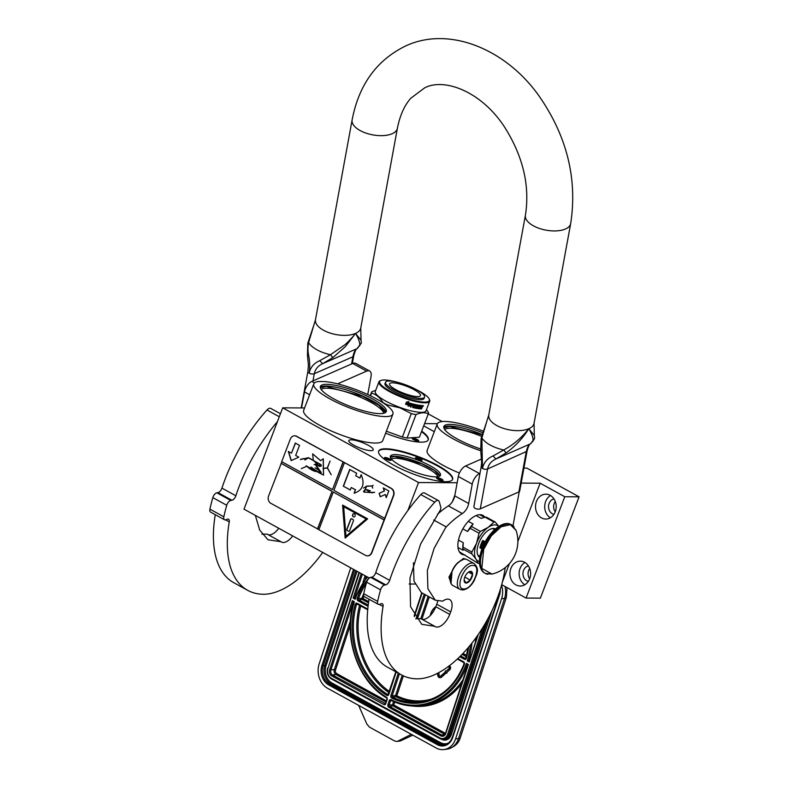 <?xml version="1.0" encoding="UTF-8"?>
<svg xmlns="http://www.w3.org/2000/svg" width="789" height="789" viewBox="0 0 789 789"><rect width="100%" height="100%" fill="white"/><g stroke="black" fill="none" stroke-linecap="round" stroke-linejoin="round"><path stroke-width="1.18" d="M385.357 416.582A42.35 9.675 20.9 0 0 392.912 414.087A42.35 9.675 20.9 0 0 369.765 395.486A42.35 9.675 20.9 0 0 324.703 381.551L318.519 381.511A42.35 9.675 20.9 0 0 313.785 383.868A42.35 9.675 20.9 0 0 339.349 403.603A42.35 9.675 20.9 0 0 385.357 416.582M392.912 414.087L382.803 440.548A42.35 9.675 -159.1 0 1 375.258 443.043A42.35 9.675 -159.1 0 1 329.25 430.064A42.35 9.675 -159.1 0 1 303.676 410.329L313.785 383.868M482.592 432.678A35.258 8.048 20.9 0 0 450.164 424.403A35.258 8.048 20.9 0 0 443.872 426.484A35.258 8.048 20.9 0 0 480.501 448.911M483.075 431.119A42.35 9.675 20.9 0 0 437.254 423.949A42.35 9.675 20.9 0 0 480.748 450.736L481.645 462.551L481.182 466.792L482.464 468.479C483.716 462.63 487.247 458.448 493.046 455.953L503.767 449.996C513.57 444.611 521.914 437.51 528.808 428.713L534.321 435.479L534.054 423.298A23.019 10.918 -169.6 0 1 528.808 428.713C532.052 434.187 533.443 438.339 532.989 441.15L530.366 443.901C528.561 444.809 527.17 447.541 526.184 452.087L518.866 491.942A3.679 1.746 -169.6 0 0 519.704 491.083L527.022 451.219L487.592 468.982C488.549 464.455 491.33 461.121 495.926 458.981L506.045 452.955C515.256 446.308 522.851 438.22 528.808 428.713A23.019 10.918 -169.6 0 1 502.711 428.131A23.019 10.918 -169.6 0 1 488.776 414.984L525.405 215.279A23.019 10.918 10.4 0 0 539.341 228.415A23.019 10.918 10.4 0 0 565.437 228.997A23.019 10.918 10.4 0 0 570.684 223.583L534.054 423.298M443.763 427.391A35.258 8.048 -159.1 0 1 449.523 426.08A35.258 8.048 20.9 0 1 482.099 434.414M523.916 468.104L526.884 468.124L579.077 496.823L564.776 496.745L540.14 483.203L517.86 541.52M509.438 563.602L502.356 582.124M540.14 483.203L521.174 483.095M459.405 473.035A42.35 9.675 -159.1 0 1 427.145 450.411L437.254 423.949M444.69 429.551A33.602 7.673 -159.1 0 1 450.194 428.269A33.602 7.673 20.9 0 1 481.586 436.356M370.919 450.677A13.078 2.988 20.9 0 0 373.246 449.898A13.078 2.988 20.9 0 0 365.356 443.812A13.078 2.988 20.9 0 0 351.154 439.808A13.078 2.988 20.9 0 0 348.827 440.578A13.078 2.988 20.9 0 0 356.717 446.663A13.078 2.988 20.9 0 0 370.919 450.677M421.721 431.129A39.588 9.044 -159.1 0 1 428.249 439.828A39.588 9.044 -159.1 0 1 421.188 442.156A39.588 9.044 -159.1 0 1 385.614 433.2M385.693 448.783A39.588 9.044 -159.1 0 1 428.703 460.914A39.588 9.044 -159.1 0 1 452.6 479.357A39.588 9.044 -159.1 0 1 445.548 481.694A39.588 9.044 -159.1 0 1 402.538 469.563A39.588 9.044 -159.1 0 1 378.631 451.111A39.588 9.044 -159.1 0 1 385.693 448.783M457.156 482.74L418.535 482.533L282.689 407.834L304.584 407.952M423.723 425.863L434.295 431.682M437.372 423.683L424.59 423.614M428.289 413.909L442.215 421.563M579.077 496.823L540.386 598.141L526.085 598.062L501.696 584.659M415.211 584.047L409.116 584.008M369.311 578.051L243.998 509.152L282.689 407.834M510.877 568.425A12.427 10.336 -89.7 0 0 520.198 586.02A12.427 10.336 -89.7 0 0 529.666 578.761A12.427 10.336 -89.7 0 0 520.336 561.166A12.427 10.336 -89.7 0 0 510.877 568.425M536.451 501.439A12.427 10.336 -89.7 0 0 545.781 519.034A12.427 10.336 -89.7 0 0 555.249 511.775A12.427 10.336 -89.7 0 0 545.919 494.18A12.427 10.336 -89.7 0 0 536.451 501.439M564.776 496.745L526.085 598.062M421.523 431.632A39.588 9.044 -159.1 0 1 428.141 440.075M378.552 451.377A39.588 9.044 -159.1 0 1 385.505 449.286A39.588 9.044 -159.1 0 1 427.993 461.18A39.588 9.044 -159.1 0 1 452.491 479.604M440.42 505.897A5.987 3.028 -61.2 0 1 440.686 506.883M439.966 510.739A5.987 3.028 -61.2 0 1 438.122 513.708M418.535 482.533L407.834 510.552M454.888 495.147L452.393 501.676M529.705 568.494A7.821 6.509 -89.7 0 0 528.66 570.417A7.821 6.509 -89.7 0 0 529.646 578.801M555.288 501.498A7.821 6.509 -89.7 0 0 554.243 503.431A7.821 6.509 -89.7 0 0 555.229 511.814M524.803 584.748A12.427 10.336 90.3 0 1 520.069 568.474A12.427 10.336 -89.7 0 1 524.932 562.488M550.387 517.762A12.427 10.336 90.3 0 1 545.653 501.488A12.427 10.336 -89.7 0 1 550.515 495.502M412.785 438.151A3.501 0.799 20.9 0 0 412.193 438.566A3.501 0.799 20.9 0 0 414.649 440.144A3.501 0.799 20.9 0 0 418.081 441.051A3.501 0.799 20.9 0 0 418.545 440.992A3.501 0.799 20.9 0 0 416.947 439.384A3.501 0.799 20.9 0 0 412.785 438.151M418.377 459.849A3.501 0.799 20.9 0 0 421.849 460.52A3.501 0.799 20.9 0 0 419.097 458.409A3.501 0.799 20.9 0 0 415.487 458.093A3.501 0.799 20.9 0 0 418.377 459.849M390.762 459.691A3.501 0.799 20.9 0 0 386.847 457.817A3.501 0.799 20.9 0 0 384.519 457.916A3.501 0.799 20.9 0 0 384.756 458.222A3.501 0.799 20.9 0 0 387.912 459.859A3.501 0.799 20.9 0 0 390.871 460.352A3.501 0.799 20.9 0 0 390.762 459.691M437.145 477.68A3.501 0.799 20.9 0 0 436.544 478.095A3.501 0.799 20.9 0 0 439 479.682A3.501 0.799 20.9 0 0 442.432 480.59A3.501 0.799 20.9 0 0 442.895 480.521A3.501 0.799 20.9 0 0 441.298 478.923A3.501 0.799 20.9 0 0 437.145 477.68M395.171 454.602A26.787 6.115 20.9 0 0 390.397 456.18A26.787 6.115 20.9 0 0 406.572 468.666A26.787 6.115 20.9 0 0 435.676 476.872A26.787 6.115 20.9 0 0 440.459 475.294A26.787 6.115 20.9 0 0 424.285 462.818A26.787 6.115 20.9 0 0 395.171 454.602M528.334 581.355A7.821 6.509 90.3 0 1 523.551 570.388A7.821 6.509 -89.7 0 1 528.423 565.92M553.917 514.359A7.821 6.509 90.3 0 1 549.134 503.402A7.821 6.509 -89.7 0 1 553.996 498.934M326.695 384.322A35.258 8.048 20.9 0 0 320.403 386.403A35.258 8.048 20.9 0 0 341.696 402.834A35.258 8.048 20.9 0 0 380.002 413.633A35.258 8.048 20.9 0 0 386.285 411.562A35.258 8.048 20.9 0 0 365.001 395.131A35.258 8.048 20.9 0 0 326.695 384.322M413.111 439.365A2.574 0.592 -159.1 0 1 413.16 439.365A2.574 0.592 20.9 0 1 417.322 440.972M416.414 458.892A2.574 0.592 20.9 0 1 418.683 459.435A2.574 0.592 -159.1 0 1 420.626 460.5M385.436 458.725A2.574 0.592 -159.1 0 1 387.655 459.247A2.574 0.592 -159.1 0 1 389.648 460.332M437.461 478.903A2.574 0.592 -159.1 0 1 437.52 478.903A2.574 0.592 20.9 0 1 441.672 480.511M390.348 457.127A26.787 6.115 -159.1 0 1 394.539 456.279A26.787 6.115 20.9 0 1 421.888 463.705A26.787 6.115 20.9 0 1 439.868 476.033M437.934 476.724A25.317 5.779 20.9 0 0 420.695 465.125A25.317 5.779 20.9 0 0 395.141 458.231A25.317 5.779 -159.1 0 0 391.334 458.932M383.632 413.308A33.602 7.673 20.9 0 0 361.618 397.764A33.602 7.673 20.9 0 0 326.725 388.198A33.602 7.673 -159.1 0 0 321.222 389.47M320.285 387.32A35.258 8.048 -159.1 0 1 326.054 385.999A35.258 8.048 20.9 0 1 362.615 396.019A35.258 8.048 20.9 0 1 385.762 412.322M390.377 457.255L394.569 456.397L421.878 463.824L434.384 470.52L439.749 476.112M320.364 387.754L326.163 386.363L362.644 396.403L379.006 405.329L385.417 412.588M443.832 427.835L449.631 426.445L482.01 434.739M505.009 586.483A18.413 14.892 82.6 0 1 504.585 598.368L501.577 598.762L455.549 738.948A18.413 14.892 -97.4 0 1 444.01 749.55L447.018 749.155A18.413 14.892 82.6 0 0 458.547 738.553L455.549 738.948M501.577 598.762A18.413 14.892 -97.4 0 0 501.538 585.211M444.01 749.55A18.413 14.892 -97.4 0 1 436.149 747.982L327.583 688.284A18.413 14.892 -97.4 0 1 319.141 663.943L350.701 567.824M358.63 705.356L366.875 724.115L369.538 727.182L394.608 740.97L396.877 741.453L400.733 740.772L412.815 735.151M400.733 740.772A5.523 4.468 82.6 0 1 399.658 741.088L396.877 741.453M397.853 741.157L411.316 734.322M352.338 600.636L354.36 601.751L353.945 602.135L354.36 601.751A74.117 59.944 -97.4 0 0 386.373 697.101A1.844 1.489 -97.4 0 1 387.162 699.498L385.801 703.65A1.844 1.489 -97.4 0 1 383.858 704.557L331.735 675.897A4.606 3.728 -97.4 0 1 329.624 669.812L352.338 600.636L353.797 602.125C342.643 636.743 357.772 681.252 386.432 697.811L386.373 697.101M361.214 573.603L353.156 598.131L355.336 597.52M367.516 577.075A74.117 59.944 -97.4 0 0 355.188 599.245L355.099 598.18L367.033 576.798M466.388 663.352L468.419 664.466L445.706 733.632A4.606 3.728 82.6 0 1 440.854 735.89L388.73 707.23A1.844 1.489 82.6 0 1 387.882 704.794L389.243 700.652A1.844 1.489 82.6 0 1 391.127 699.715A74.117 59.944 -97.4 0 0 466.388 663.352L467.847 664.831L445.548 733.188M470.491 644.919A74.117 59.944 -97.4 0 1 467.216 660.847L469.356 660.225M478.252 634.524L469.238 661.961L477.384 635.766M440.173 676.36A1.292 1.045 -97.4 0 1 439.128 675.197L438.812 672.613M440.341 677.682A2.614 2.111 -97.4 0 0 440.509 677.672A2.614 2.111 -97.4 0 0 441.485 677.209L445.568 673.52L444.897 672.445L440.489 676.173A1.292 1.045 82.6 0 1 438.812 675.246L438.506 672.78M445.893 671.301L445.331 670.966L445.154 672.8L446.988 673.086L446.653 672.544L449.908 669.614A2.229 1.805 -97.4 0 0 449.444 665.778L449.365 665.729M435.824 606.682A14.735 11.914 -97.4 0 0 430.774 613.605A14.735 11.914 -97.4 0 0 430.261 615.548M445.568 673.52L444.572 672.484M437.491 673.313L437.747 675.374A2.614 2.111 -97.4 0 0 440.183 677.712A2.614 2.111 -97.4 0 0 441.159 677.248L445.243 673.569M448.103 666.675L448.734 667.021A0.897 0.73 82.6 0 1 448.921 668.569L445.667 671.498L445.331 670.966M446.653 672.544L449.582 669.654A2.229 1.805 -97.4 0 0 449.197 665.857M446.673 673.125L446.337 672.583M435.765 606.849A14.735 11.914 -97.4 0 0 430.991 613.576A14.735 11.914 -97.4 0 0 430.528 615.272M461.457 560.131A13.995 7.081 118.8 0 0 461.141 560.289L461.792 559.963A14.735 7.446 118.8 0 0 450.292 580.872A14.735 7.446 118.8 0 0 452.768 585.428L459.869 589.334L462.482 589.994C466.999 589.541 470.925 586.375 474.288 580.467C476.684 573.988 480.116 569.224 474.061 563.524A14.735 7.446 118.8 0 0 472.088 563.03A14.735 7.446 118.8 0 0 459.553 574.589A14.735 7.446 118.8 0 0 459.869 589.334M457.975 562.498A13.995 7.081 118.8 0 0 452.334 570.339M451.357 572.696A13.995 7.081 118.8 0 0 450.213 580.152L450.292 580.872M474.061 563.524L466.97 559.618A14.735 7.446 118.8 0 0 464.987 559.125A14.735 7.446 118.8 0 0 461.792 559.963M472.838 565.466C463.883 564.697 454.375 589.59 463.883 588.919C472.838 589.689 482.345 564.796 472.838 565.466M470.599 571.335A6.44 3.264 118.8 0 0 469.199 571.7A6.44 3.264 118.8 0 0 464.169 580.842A6.44 3.264 118.8 0 0 466.121 583.051A6.44 3.264 118.8 0 0 471.94 577.213A6.44 3.264 118.8 0 0 470.599 571.335M464.139 580.053L466.092 582.963L470.264 580.083L472.483 574.284L470.52 571.364L468.893 571.867M472.483 574.284L468.518 572.104M470.264 580.083L464.82 577.084M465.609 559.115L463.409 558.454L457.334 563.405M453.34 568.938L448.941 577.154L451.387 584.156M463.567 559.302L459.228 561.63M452.038 571.621L451.012 583.525M465.776 559.194L463.409 558.454M397.35 382.261A26.609 6.075 -159.1 0 0 380.85 380.476A26.609 6.075 -159.1 0 0 403.948 397.311A26.609 6.075 20.9 0 0 429.177 398.938A26.609 6.075 20.9 0 0 415.695 389.263M380.85 380.476L380.17 380.762A27.161 6.204 -159.1 0 0 378.937 381.856A27.161 6.204 -159.1 0 0 403.741 397.952A27.161 6.204 20.9 0 0 429.689 401.226A27.161 6.204 20.9 0 0 429.492 399.599L429.177 398.938M429.689 401.226L426.04 410.773A27.161 6.204 20.9 0 1 400.102 407.489A27.161 6.204 -159.1 0 1 375.298 391.393L378.937 381.856M375.702 390.338L371.727 391.758A30.386 6.933 -159.1 0 0 371.639 391.936L370.199 395.703M370.544 395.861L371.599 393.1A30.386 6.933 -159.1 0 1 371.639 391.936M382.951 402.745L383.01 402.607C379.943 397.518 376.136 394.352 371.599 393.1M387.261 405.793L387.577 404.964A30.386 6.933 -159.1 0 1 383.01 402.607M387.577 404.964L399.993 407.844L411.306 413.623A30.386 6.933 20.9 0 0 415.99 414.639C420.833 412.44 424.946 412.164 428.319 413.801A30.386 6.933 20.9 0 0 428.407 413.614A30.386 6.933 20.9 0 0 428.437 412.46L426.484 409.619M411.306 413.623L402.36 437.057L386.373 431.218M402.36 437.057A30.386 6.933 20.9 0 0 407.045 438.073L415.99 414.639M428.319 413.801L419.373 437.234L407.045 438.073M419.373 437.234A30.386 6.933 20.9 0 0 419.462 437.047L428.407 413.614M408.11 406.108L410.369 405.566L411.059 403.771M405.832 404.244A26.787 6.115 20.9 0 0 409.116 405.25L408.189 406.227L410.369 405.566M409.205 405.368A27.161 6.204 20.9 0 1 405.753 404.303L406.779 403.495A27.161 6.204 20.9 0 0 410.201 404.52L411.296 403.554L410.477 405.684M405.556 404.155L406.759 403.357L405.605 404.264L406.424 402.114L408.83 401.67L407.775 402.528L408.761 401.562M406.7 403.248A26.787 6.115 20.9 0 0 410.073 404.254L411.049 403.396M406.759 403.357A27.161 6.204 20.9 0 0 410.172 404.382L410.073 404.254M407.775 402.528A27.161 6.204 20.9 0 0 411.158 403.524L410.172 404.382M418.9 407.075L418.851 407.943L418.9 407.075A26.787 6.115 20.9 0 0 419.778 407.183L419.975 406.69M419.117 407.223A27.161 6.204 20.9 0 0 420.014 407.341L419.778 407.183M420.014 407.341L420.251 406.72A27.161 6.204 20.9 0 1 419.353 406.611L419.137 406.453A26.787 6.115 20.9 0 0 419.403 406.493M420.478 405.97A26.787 6.115 20.9 0 1 419.452 405.852L419.679 406A27.161 6.204 20.9 0 0 420.724 406.128L420.675 405.477M415.487 406.522L416.326 404.767A27.161 6.204 20.9 0 0 420.961 405.507L420.724 406.128M415.616 406.621A27.161 6.204 20.9 0 0 416.612 406.818L416.414 406.67A26.787 6.115 20.9 0 1 415.468 406.493M414.767 407.331L414.767 407.331A27.161 6.204 20.9 0 0 416.296 407.637L416.612 406.818M410.448 406.877A26.787 6.115 20.9 0 0 410.901 406.996L411.02 407.124A27.161 6.204 20.9 0 1 410.418 406.956L411.927 403.731A27.161 6.204 20.9 0 0 415.468 404.579L414.59 407.193L415.3 404.441M411.02 407.124L411.444 405.556A26.787 6.115 20.9 0 0 412.805 405.891L413.012 405.368M410.901 406.996L411.444 405.556M411.572 405.684A27.161 6.204 20.9 0 0 412.953 406.029L412.805 405.891M412.953 406.029L413.189 405.408A27.161 6.204 20.9 0 1 411.809 405.063L412.016 404.343A26.787 6.115 20.9 0 0 413.515 404.708L413.663 404.846A27.161 6.204 20.9 0 1 412.144 404.471L411.888 404.412M411.809 405.063L412.006 404.54M412.677 407.43A26.787 6.115 20.9 0 0 413.061 407.528L413.219 407.657A27.161 6.204 20.9 0 1 412.637 407.528L413.663 404.846M413.761 406.217L413.614 406.088A26.787 6.115 20.9 0 0 414.353 406.256L414.521 406.394A27.161 6.204 20.9 0 1 413.761 406.217L413.219 407.657M413.061 407.528L413.614 406.088M414.205 407.883A27.161 6.204 20.9 0 0 416.464 408.337L416.276 408.189A26.787 6.115 20.9 0 1 414.057 407.745L414.521 406.394M417.253 406.276L417.253 406.276A27.161 6.204 20.9 0 1 416.267 406.088L416.197 405.408L416.089 405.95A26.787 6.115 20.9 0 0 416.217 405.97L416.04 405.832M416.326 405.329L416.503 405.467A27.161 6.204 20.9 0 0 418.042 405.753L417.845 405.605A26.787 6.115 20.9 0 1 416.326 405.329L416.197 405.408M417.065 408.327A26.787 6.115 20.9 0 0 417.322 408.367L417.539 408.515A27.161 6.204 20.9 0 1 417.016 408.426L418.042 405.753M418.564 405.832L418.348 405.684A26.787 6.115 20.9 0 0 418.851 405.763L419.067 405.911A27.161 6.204 20.9 0 1 418.564 405.832L417.539 408.515M417.322 408.367L418.348 405.684M418.15 408.554L419.067 405.911M418.259 408.623A27.161 6.204 20.9 0 0 420.261 408.86L420.014 408.712A26.787 6.115 20.9 0 1 418.121 408.485M420.754 407.282A26.787 6.115 20.9 0 0 421.208 407.321L421.464 407.469A27.161 6.204 20.9 0 1 421.01 407.44L420.014 408.712M421.553 407.745L421.109 408.929A27.161 6.204 20.9 0 0 421.553 408.949L421.799 407.459M421.553 408.949L422.352 406.838L421.671 407.055M418.851 407.943L418.89 408.061A27.161 6.204 20.9 0 0 420.241 408.219L421.346 405.546A27.161 6.204 20.9 0 0 422.628 405.645L422.362 405.487M422.628 405.645L422.352 406.838M423.318 406.01L422.697 405.94M423.012 406.374L423.456 405.793L422.904 406.315M420.261 408.86L421.01 407.44M416.789 408.11L417.174 406.424L416.592 407.972M419.679 406L419.353 406.611M414.195 405.082L414.333 405.004A27.161 6.204 20.9 0 0 414.896 405.132L414.738 404.994A26.787 6.115 20.9 0 1 414.176 404.865L413.998 405.605L414.047 404.944M413.998 405.605A27.161 6.204 20.9 0 0 414.758 405.773L414.896 405.132M422.056 406.236L421.799 406.088A26.787 6.115 20.9 0 1 421.227 406.049L421.484 406.197A27.161 6.204 20.9 0 0 422.056 406.236L421.888 406.868A27.161 6.204 20.9 0 1 421.247 406.818L421.484 406.197M420.991 406.67L421.227 406.049M419.137 406.453L419.452 405.852M422.085 406.69L422.44 405.753M389.48 384.026A16.569 3.787 -159.1 0 1 389.539 383.789A16.569 3.787 -159.1 0 1 405.862 385.979A16.569 3.787 -159.1 0 1 420.557 395.368A16.569 3.787 20.9 0 1 420.498 395.614A16.569 3.787 20.9 0 1 404.165 393.425A16.569 3.787 20.9 0 1 389.48 384.026M385.496 382.241L384.983 383.582A20.899 4.773 -159.1 0 0 384.914 383.888A20.899 4.773 20.9 0 0 403.435 395.733A20.899 4.773 20.9 0 0 424.028 398.494L424.541 397.153A20.899 4.773 20.9 0 0 424.61 396.847A20.899 4.773 -159.1 0 0 406.088 385.002A20.899 4.773 -159.1 0 0 385.496 382.241A20.899 4.773 -159.1 0 0 385.426 382.547A20.899 4.773 20.9 0 0 403.948 394.392A20.899 4.773 20.9 0 0 424.541 397.153M506.045 452.955L503.767 449.996A28.049 13.305 -169.6 0 1 481.882 437.954L481.083 438.556L486.596 421.977L481.882 437.954L482.464 468.479A3.679 1.746 10.4 0 0 487.592 468.982L480.274 508.846A3.679 1.746 -169.6 0 1 475.156 508.343A3.679 1.746 -169.6 0 1 473.873 506.656L481.182 466.792M307.454 355.454L307.789 343.274L308.588 342.673L315.482 319.703A23.019 10.918 10.4 0 0 329.427 332.84A23.019 10.918 10.4 0 0 355.523 333.422C355.139 334.329 346.677 343.688 344.182 345.266L330.483 354.715L319.752 360.672C313.904 363.196 310.383 367.368 309.18 373.197C310.077 367.201 309.85 360.958 308.479 354.468C307.789 350.711 307.818 346.785 308.588 342.673A28.049 13.305 10.4 0 0 330.483 354.705L332.761 357.664L322.642 363.699C318.066 365.8 315.284 369.134 314.298 373.7A3.679 1.746 -169.6 0 1 309.18 373.197A3.679 1.746 10.4 0 1 307.888 371.511L308.4 365.09L307.454 355.454L308.479 354.468M493.046 455.953L495.926 458.981L530.691 443.734M481.763 449.75L480.748 450.736L481.083 438.556M312.986 380.88L314.298 373.7L352.89 356.796C353.886 352.229 355.287 349.497 357.072 348.62L361.342 343.057L361.037 340.197L355.523 333.422L345.326 346.657L332.761 357.664M359.705 345.868C359.942 343.067 359.202 339.526 355.523 333.422A23.019 10.918 10.4 0 0 360.76 328.007L397.39 128.301A23.019 10.918 -169.6 0 1 392.153 133.716A23.019 10.918 -169.6 0 1 366.057 133.134A23.019 10.918 -169.6 0 1 352.111 119.997C358.877 84.581 376.895 59.816 406.177 45.713C450.016 25.613 507.366 49.786 540.149 97.58C567.261 137.424 577.44 179.419 570.684 223.583M351.569 363.976L352.89 356.796A3.679 1.746 10.4 0 0 353.728 355.938C355.02 351.164 356.174 348.708 357.19 348.56L322.642 363.699L319.752 360.672M480.274 508.846L518.866 491.942M361.342 343.057L357.397 348.452M415.714 618.773L420.843 618.655L434.759 626.308L421.77 624.326L410.546 606.682L409.964 578.081L420.576 544.104L439.483 511.489A3.955 2.002 118.8 0 0 440.745 507.09L439.305 501.804A5.523 2.791 118.8 0 0 438.477 500.63A5.523 2.791 118.8 0 0 434.709 502.218A117.847 59.609 118.8 0 0 392.873 571.285A117.847 59.609 118.8 0 0 389.648 580.339A4.606 2.328 -61.2 0 1 385.693 584.836L384.598 585.034A4.606 2.328 118.8 0 0 380.545 589.837A128.893 65.191 118.8 0 0 377.645 601.366A4.606 2.328 118.8 0 0 378.306 604.335A4.606 2.328 118.8 0 0 379.746 604.305L380.909 603.822A4.606 2.328 -61.2 0 1 382.34 603.802A4.606 2.328 -61.2 0 1 383.059 606.475A117.847 59.609 118.8 0 0 401.493 674.911A117.847 59.609 118.8 0 0 417.342 678.826A88.388 44.707 118.8 0 0 504.171 573.859L505.325 567.528M434.709 502.218L420.793 494.565A117.847 59.609 118.8 0 0 378.957 563.632A117.847 59.609 118.8 0 0 375.732 572.686L389.648 580.339M421.799 619.187A13.995 7.081 118.8 0 0 435.804 606.741L436.771 604.226A13.995 7.081 118.8 0 0 437.717 601.11M413.436 562.784L414.008 581.177L421.346 592.549L435.262 600.202L442.757 601.149A13.995 7.081 118.8 0 1 449.661 599.571A13.995 7.081 118.8 0 1 450.687 611.879L449.73 614.394A13.995 7.081 118.8 0 1 435.222 626.614A13.995 7.081 118.8 0 1 434.759 626.308M479.968 473.42L479.534 473.607A9.202 4.655 118.8 0 0 472.226 484.14L458.31 476.487L454.75 495.867A9.202 4.655 118.8 0 1 448.389 505.897A71.631 36.225 118.8 0 0 437.51 514.26M458.31 476.487A9.202 4.655 -61.2 0 1 465.618 465.954L481.655 458.932M369.074 599.255A117.847 59.609 118.8 0 0 387.567 667.257L401.493 674.911M378.306 604.335L364.39 596.681A4.606 2.328 -61.2 0 1 363.729 593.713A128.893 65.191 118.8 0 1 366.629 582.183A4.606 2.328 -61.2 0 1 370.682 577.38L371.777 577.183A4.606 2.328 118.8 0 0 375.732 572.686M420.793 494.565A5.523 2.791 -61.2 0 1 424.561 492.977L438.477 500.63M433.664 519.99L446.101 526.825L434.128 548.306L427.372 570.348L427.885 588.663L435.262 600.202M472.226 484.14L468.676 503.52A9.202 4.655 -61.2 0 1 462.305 513.55A71.631 36.225 118.8 0 0 446.16 527.052L446.101 526.825M512.988 525.77L519.231 491.744M484.949 517.199A22.092 11.174 118.8 0 0 482.986 515.434A22.092 11.174 118.8 0 0 460.076 534.735A22.092 11.174 118.8 0 0 461.693 554.164A22.092 11.174 118.8 0 0 464.968 554.894M277.422 421.632A117.847 59.609 118.8 0 0 239.067 486.714A117.847 59.609 118.8 0 0 235.842 495.768A4.606 2.328 -61.2 0 1 231.887 500.265L230.792 500.463A4.606 2.328 118.8 0 0 226.739 505.276A128.893 65.191 118.8 0 0 223.839 516.795A4.606 2.328 118.8 0 0 224.5 519.764A4.606 2.328 118.8 0 0 225.94 519.744L227.104 519.251A4.606 2.328 -61.2 0 1 228.534 519.231A4.606 2.328 -61.2 0 1 229.254 521.904A117.847 59.609 118.8 0 0 247.687 590.34A117.847 59.609 118.8 0 0 263.536 594.255A88.388 44.707 118.8 0 0 322.711 552.428M279.286 416.75L266.988 409.994A117.847 59.609 118.8 0 0 225.151 479.061A117.847 59.609 118.8 0 0 221.926 488.115L235.842 495.768M261.918 534.202L267.037 534.084L280.953 541.737L267.974 539.755L259.689 530.08L255.34 515.395M267.994 534.617A13.995 7.081 118.8 0 0 278.734 528.255M309.633 394.737L304.505 391.926L301.566 407.933M304.505 391.926A9.202 4.655 -61.2 0 1 311.813 381.393L352.742 363.463A9.202 4.655 -61.2 0 1 355.721 363.364L369.637 371.017A9.202 4.655 118.8 0 0 366.658 371.116L337.584 383.849M215.269 514.684A117.847 59.609 118.8 0 0 233.761 582.686L247.687 590.34M224.5 519.764L210.584 512.11A4.606 2.328 -61.2 0 1 209.923 509.142A128.893 65.191 118.8 0 1 212.823 497.622A4.606 2.328 -61.2 0 1 216.876 492.809L217.971 492.612A4.606 2.328 118.8 0 0 221.926 488.115M266.988 409.994A5.523 2.791 -61.2 0 1 270.755 408.406L280.44 413.732M280.953 541.737A13.995 7.081 118.8 0 0 281.417 542.043A13.995 7.081 118.8 0 0 292.65 535.909M367.743 394.539L371.047 376.531A9.202 4.655 118.8 0 0 369.637 371.017M479.465 563.356A22.743 11.5 -61.2 0 1 478.805 563.385A22.743 11.5 -61.2 0 1 478.164 563.346L459.316 551.787M468.311 521.351L473.084 523.975L471.546 526.51L480.412 531.391A22.743 11.5 118.8 0 0 479.051 533.236L476.556 543.217L471.871 552.044A22.743 11.5 118.8 0 0 471.822 553.888L476.073 559.214L478.164 563.346M476.043 515.582L481.162 518.393L485.067 517.16L493.944 522.042L488.263 527.308L480.412 531.391M479.712 514.704L484.476 517.328M485.067 517.16A22.743 11.5 -61.2 0 1 486.379 517.17L495.245 522.042L498.806 526.381M458.478 540.09L463.271 542.724L463.005 547.162A22.743 11.5 118.8 0 0 462.946 549.016L471.822 553.888M462.946 549.016L463.044 550.268L462.946 549.016M457.995 547.487L463.044 550.268M463.005 547.162L471.871 552.044M498.727 526.431A20.258 10.247 118.8 0 0 488.263 527.308A20.258 10.247 118.8 0 0 476.556 543.217L476.556 543.217A20.258 10.247 118.8 0 0 476.073 559.214A20.258 10.247 118.8 0 0 479.406 561.571M462.837 528.896L467.561 531.49L470.185 528.354L479.051 533.236M467.561 531.49A21.175 10.711 -61.2 0 1 473.084 523.975M470.185 528.354A22.743 11.5 -61.2 0 1 471.546 526.51M493.944 522.042A22.743 11.5 -61.2 0 1 495.245 522.042M495.413 528.906A16.293 8.245 -61.2 0 0 478.745 543.246A16.293 8.245 118.8 0 0 479.722 557.448M463.271 542.724A21.175 10.711 118.8 0 0 462.887 549.174L462.946 549.726M479.219 557.073A16.293 8.245 118.8 0 0 479.761 557.202M488.016 574.274A27.615 13.965 -61.2 0 1 485.235 573.406L492.02 574.076L481.813 568.405L483.706 549.341L491.222 535.938L501.153 526.766L510.384 524.685L516.045 530.376L511.844 525.001A27.615 13.965 -61.2 0 1 514.063 526.884M484.939 542.28A1.844 1.529 -89.7 0 0 484.14 541.244L482.74 540.475A15.188 7.683 118.8 0 0 481.024 544.163A15.188 7.683 118.8 0 0 479.929 547.862L481.921 548.957M482.74 540.475L482.109 542.151A1.844 1.529 -89.7 0 1 484.14 541.244L485.186 541.816M483.696 544.745A1.844 1.529 -89.7 0 1 482.109 542.151L479.929 547.862M478.489 556.275A16.115 8.146 118.8 0 0 479.899 556.314L477.858 555.17M483.184 545.85A1.844 1.529 -89.7 0 0 480.56 546.185A1.844 1.529 -89.7 0 0 481.98 548.789A1.844 1.529 -89.7 0 1 480.817 547.842L481.231 546.678L482.118 548.444M482.069 545.11A1.844 1.529 -89.7 0 0 480.698 547.507M483.608 541.076A1.844 1.529 -89.7 0 0 483.588 544.755M482.72 546.284L481.31 545.919L482.799 546.738M483.046 546.156L481.398 545.672M482.296 547.97L481.389 546.254L480.609 547.744L481.31 546.994M482.681 547.024L482.424 547.655M484.525 543.059L483.075 541.668L482.444 543.325L484.268 543.562M482 547.99L481.182 546.254M484.456 543.207L483.075 541.668M483.184 543.177L483.47 542.428L484.278 543.325L483.184 543.177L483.608 542.595M484.249 543.296L483.391 543.177M367.536 555.851A5.523 4.596 -89.7 0 0 367.694 555.86A5.523 4.596 -89.7 0 0 371.895 552.625L393.642 495.689A5.523 4.596 -89.7 0 0 391.383 488.371L296.733 436.327A5.523 4.596 -89.7 0 0 294.849 435.824A5.523 4.596 -89.7 0 0 294.692 435.824M384.065 519.971L333.254 492.04L318.864 529.715L365.494 555.357A5.523 4.596 -89.7 0 0 367.388 555.851A5.523 4.596 -89.7 0 0 371.589 552.625L393.336 495.689A5.523 4.596 -89.7 0 0 391.078 488.371L343.264 461.959L332.504 489.594L281.703 461.664L290.332 439.049A5.523 4.596 -89.7 0 1 294.544 435.824L294.849 435.824M281.87 461.752L268.595 495.995A5.523 4.596 -89.7 0 0 270.844 503.313L318.904 529.626M343.264 461.959L296.427 436.327A5.523 4.596 -89.7 0 0 294.544 435.824M386.255 497.642L388.809 490.945L383.247 487.878L384.213 491.034L379.144 493.312L380.199 496.764L385.279 494.486L386.255 497.642M343.304 486.182L350.267 490.008L351.223 487.503L355.395 489.791L354.093 493.233C362.733 490.334 365.1 484.14 361.184 474.643L359.873 478.075L355.701 475.777L356.658 473.262L349.705 469.435L343.304 486.182L350.296 489.92M374.637 492.336L370.376 492.425L365.445 489.16L364.074 492.07L366.668 486.202L372.122 486.073L372.595 488.056L372.26 486.073L373.019 485.225L372.142 485.955L366.658 486.083L364.074 492.178L365.445 489.279L370.366 492.543L374.637 492.336M364.281 492.07L370.209 492.543L364.281 492.07M344.448 462.729L333.895 490.363L384.697 518.294M333.254 492.04L384.263 519.971M345.148 538.088L367.644 518.866L342.584 505.088L345.148 538.088M281.269 463.34L332.07 491.271L317.681 528.955M317.474 528.955L332.07 491.271M281.062 463.34L331.863 491.271M288.32 451.416L291.151 460.608L298.804 457.186L295.658 455.45L299.514 445.361L295.323 443.053L291.466 453.152L288.32 451.416M316.014 471.585C312.71 470.796 309.673 469.021 306.911 466.269L323.48 475.116L323.224 458.803L320.62 460.687L312.622 453.872L313.351 460.46L319.88 466.506L315.294 464.327L320.61 473.676M313.371 460.372L308.479 457.669L300.422 459.563L303.578 458.725L305.363 458.991L304.86 459.967L308.479 457.857L319.969 464.06L319.318 466.22L315.393 464.149L321.133 472.473L319.939 471.842L319.16 472.936L311.083 467.049L315.067 470.895L306.112 465.796M323.539 475.116L323.303 458.803M320.669 460.687L312.681 453.882M301.309 468.627L306.793 466.269M322.938 468.4L327.327 468.035L331.222 474.771L327.455 467.936L330.098 461.023L327.307 467.857L323.125 468.587M343.057 461.959L332.504 489.594M385.279 494.486L386.363 497.346M379.144 493.312L380.387 496.685M384.213 491.034L379.341 493.312M383.493 488.016L384.421 491.034M349.872 469.534L343.511 486.192M359.873 478.075L361.303 474.879M355.395 489.791L354.32 493.155M351.223 487.503L355.602 489.801M372.142 485.955L366.767 486.083L363.492 488.105M363.463 491.419L364.104 492.178M365.445 489.279L370.366 490.797M370.791 492.523L372.398 492.859M373.079 485.255L372.25 485.955M372.122 486.073L372.704 488.056M374.627 492.257L372.329 492.74M365.504 489.16L364.232 490.521M364.38 492.07L370.199 492.533M342.801 505.207L345.335 537.92M288.567 451.555L291.338 460.529M291.466 453.152L295.49 443.152M316.103 471.585L315.067 470.895M310.994 467.196L320.817 473.676M319.89 466.506L315.413 464.327L319.939 466.506M308.529 457.669L304.889 459.908M308.479 457.857L321.291 465.007M321.399 465.904L319.456 466.26L320.137 464.169C321.882 465.599 321.656 466.299 319.456 466.26M315.265 464.149L314.17 464.662M315.097 467.838L320.788 471.595M321.202 472.71L319.328 472.986L319.949 472.029L321.153 472.71L320.926 473.499M319.979 471.852L319.239 472.936M320.048 464.06L319.397 466.22M303.578 458.725L305.442 458.991M303.696 458.537L300.431 459.385M327.307 467.857L323.145 468.4M343.679 506.597L366.323 519.044L345.986 536.412L343.679 506.597M319.989 472.029L321.202 472.68M343.471 506.587L366.323 519.044M366.116 519.044L345.789 536.412M355.08 516.036A1.657 1.381 -89.7 0 0 352.575 514.655A1.657 1.381 -89.7 0 0 355.08 516.036M348.58 531.283A0.917 0.769 -89.7 0 0 349.596 530.829L353.433 520.779A0.917 0.769 -89.7 0 0 353.058 519.566L351.667 518.797A0.917 0.769 -89.7 0 0 350.651 519.251L346.815 529.301A0.917 0.769 -89.7 0 0 347.19 530.524L348.787 531.283A0.917 0.769 -89.7 0 0 349.004 531.362M353.936 513.698A1.657 1.381 -89.7 0 0 353.926 517.002M351.46 518.728A0.917 0.769 -89.7 0 0 350.858 519.251L347.022 529.301A0.917 0.769 -89.7 0 0 347.397 530.524L348.787 531.283M504.585 598.368L458.547 738.553A9.202 2.761 -161.8 0 0 460.342 737.597L506.37 597.411A9.202 2.761 -161.8 0 1 504.585 598.368M500.275 589.491A14.735 11.914 82.6 0 1 499.457 595.231L452.758 737.419A14.735 11.914 82.6 0 1 437.244 744.638L328.678 684.951A14.735 11.914 82.6 0 1 321.922 665.472L353.492 569.352M452.511 737.242A13.807 11.174 82.6 0 1 443.951 744.915A13.807 11.174 82.6 0 1 438.053 743.741L329.486 684.043A13.807 11.174 82.6 0 1 323.155 665.788L354.616 569.974M437.244 744.638L439.66 743.524L331.094 683.836A13.807 11.174 82.6 0 1 324.762 665.571L355.928 570.694M328.678 684.951L331.903 682.929A12.89 10.425 82.6 0 1 325.995 665.886L321.922 665.472M444.749 744.777A13.807 11.174 82.6 0 1 439.66 743.524L440.479 742.627L331.903 682.929M448.369 743.041A12.89 10.425 82.6 0 1 440.479 742.627M325.995 665.886L357.052 571.315M441.524 739.263L441.574 739.283A9.202 7.446 -97.4 0 0 451.269 734.766L492.139 610.301M451.269 734.766L450.036 734.451L488.283 618.004M331.558 678.984L439.956 738.652L444.848 739.224A8.284 6.706 -97.4 0 0 450.036 734.451L448.852 734.608A8.284 6.706 82.6 0 1 443.665 739.382A8.284 6.706 82.6 0 1 440.124 738.672L439.868 737.912L331.301 678.215A7.367 5.957 82.6 0 1 327.918 668.48L359.399 572.607M485.511 623.004L448.852 734.608L447.619 734.293A7.367 5.957 82.6 0 1 439.868 737.912M482.543 627.945L447.619 734.293M327.76 668.027L327.583 668.125C326.459 672.81 327.721 676.42 331.39 678.954L331.301 678.215M359.015 572.4L327.918 668.48M353.156 598.131L355.188 599.245M467.216 660.847L469.238 661.961M396.196 671.991L388.809 694.488A1.844 1.489 82.6 0 1 386.797 695.356A72.272 58.455 82.6 0 1 355.228 604.285A1.844 1.489 82.6 0 1 357.19 603.309L367.763 609.118M457.778 658.608L463.567 661.793A1.844 1.489 82.6 0 1 464.376 664.299A72.272 58.455 82.6 0 1 391.798 698.107A1.844 1.489 82.6 0 1 390.89 695.642L398.277 673.145M468.696 647.079A72.272 58.455 82.6 0 1 466.348 658.312A1.844 1.489 82.6 0 1 464.386 659.288L459.74 656.734M416.138 618.763L424.226 594.137M422.135 592.983L414.383 616.594M368.068 606.327L358.019 600.804A1.844 1.489 82.6 0 1 357.2 598.289A72.272 58.455 82.6 0 1 369.035 577.903M386.61 697.851L387.162 699.498M387.004 699.044L385.801 703.65M385.634 703.196L385.062 703.729A0.917 0.75 -97.4 0 1 384.667 703.65L383.858 704.557M353.275 601.839L330.857 670.117A3.679 2.978 -97.4 0 0 332.544 674.989L331.735 675.897M385.89 701.983L335.976 674.536L332.544 674.989L385.318 703.561M386.265 700.839L336.785 673.638L335.976 674.536A3.679 2.978 82.6 0 1 334.289 669.674L329.624 669.812M355.198 597.904L354.665 597.608L362.348 574.224M445.706 733.632L443.24 735.309A3.679 2.978 82.6 0 1 441.662 734.993L389.539 706.333A0.917 0.75 82.6 0 1 389.115 705.11L390.476 700.957A0.917 0.75 82.6 0 1 391.196 700.425M440.854 735.89L441.662 734.993L444.582 734.608M388.73 707.23L389.539 706.333L392.971 705.879A0.917 0.75 82.6 0 1 392.557 704.666L393.573 701.549M387.882 704.794L393.79 704.971L392.971 705.879L444.789 734.372M389.243 700.652L391.896 700.78M391.127 699.715L391.423 700.494A75.034 60.684 -97.4 0 0 421.05 705.622A75.034 60.684 -97.4 0 0 467.315 664.535M471.95 643.084A75.034 60.684 82.6 0 1 468.705 660.314L469.228 660.6M357.19 603.309L357.456 604.068M395.802 671.784L388.07 694.567A0.917 0.75 82.6 0 1 387.646 694.468A71.355 57.705 82.6 0 1 356.48 604.561A0.917 0.75 82.6 0 1 357.22 603.989M386.797 695.356L388.346 694.379M355.228 604.285L357.89 604.374M390.89 695.642L392.123 695.947L399.412 673.767M463.567 661.793L463.824 662.553M464.129 664.101A71.355 57.705 82.6 0 1 420.576 701.973A71.355 57.705 82.6 0 1 392.577 697.18A0.917 0.75 82.6 0 1 392.123 695.947L395.565 695.504L402.203 675.285M391.798 698.107L392.577 697.18L396.019 696.736A0.917 0.75 82.6 0 1 395.565 695.504L396.798 695.809L403.347 675.848M464.386 659.288L465.194 658.381L460.618 655.866M417.489 618.724L425.36 594.758M468.212 647.651L465.589 658.46A0.917 0.75 82.6 0 1 465.194 658.381L465.845 658.302M368.216 605.064L358.827 599.896A0.917 0.75 82.6 0 1 358.423 598.644A71.355 57.705 82.6 0 1 366.254 583.525M358.019 600.804L358.827 599.896L362.259 599.443A0.917 0.75 82.6 0 1 361.855 598.19A71.355 57.705 82.6 0 1 363.749 593.614M357.2 598.289L363.078 598.545L362.259 599.443L368.512 602.885M336.785 673.638A2.761 2.239 82.6 0 1 335.522 669.979L334.289 669.674L350.444 620.479M362.979 582.292L365.129 575.753M391.058 700.435L391.255 700.474C400.97 705.188 410.901 706.905 421.05 705.622L424.492 705.179A75.034 60.684 -97.4 0 0 462.926 679.812M475.471 641.605A75.034 60.684 -97.4 0 0 475.659 638.193M388.957 692.643A71.355 57.705 82.6 0 1 359.587 605.301M422.283 701.717A71.355 57.705 82.6 0 1 396.019 696.736L396.798 695.809A70.428 56.966 82.6 0 0 432.776 698.65M466.358 656.685L462.117 654.347M420.793 618.665L428.141 596.287M335.522 669.979L350.217 625.233M365.475 578.771L366.264 576.374M445.351 733.326L393.79 704.971L394.747 702.042M411.74 705.958A75.951 61.434 -97.4 0 0 461.614 683.787M476.98 637.009A75.951 61.434 -97.4 0 0 476.99 636.328M389.352 691.45A70.428 56.966 82.6 0 1 360.731 605.932M466.664 655.501L462.965 653.47M421.937 619.237L429.275 596.908M368.69 601.632L363.078 598.545A70.428 56.966 82.6 0 1 363.956 596.287M534.321 435.479L534.626 438.339L532.989 441.15M353.728 355.938L352.308 363.65M435.804 606.741L449.73 614.394M436.771 604.226L450.687 611.879M448.389 505.897L462.305 513.55M454.75 495.867L468.676 503.52M479.534 473.607L465.618 465.954M379.361 604.433L383.059 606.475M377.645 601.366L363.729 593.713M380.545 589.837L366.629 582.183M384.598 585.034L370.682 577.38M371.777 577.183L385.693 584.836M459.592 552.211A22.092 11.174 118.8 0 0 460.095 552.211M314.515 382.872L311.813 381.393M366.658 371.116L352.742 363.463M225.555 519.862L229.254 521.904M223.839 516.795L209.923 509.142M226.739 505.276L212.823 497.622M230.792 500.463L216.876 492.809M217.971 492.612L231.887 500.265M479.012 556.886A18.502 9.36 118.8 0 0 479.86 556.551M484.505 573.011L485.235 573.406A27.615 13.965 -61.2 0 1 483.213 549.124A27.615 13.965 -61.2 0 1 511.844 525.001L511.114 524.606A27.615 13.965 -61.2 0 0 482.483 548.72A27.615 13.965 -61.2 0 0 484.505 573.011C478.637 568.701 477.848 560.496 482.128 548.394C487.878 532.644 502.928 519.616 511.114 524.606M507.031 587.588L506.37 597.411M499.881 590.764L499.112 594.876L452.422 737.054C450.746 741.64 447.925 744.264 443.951 744.915M460.342 737.597C458.725 743.465 454.286 747.321 447.018 749.155M367.704 609.769L357.062 603.989M420.576 701.973C440.637 698.659 455.125 685.966 464.05 663.904L463.656 662.523L457.314 659.042M414.107 616.041L421.75 592.776M397.39 128.301C399.915 115.519 404.363 105.519 410.753 98.29L424.65 87.875C443.812 77.707 480.797 90.873 504.329 126.694C523.048 156.173 530.07 185.701 525.405 215.279M486.596 421.977L488.776 414.984M315.482 319.703L352.111 119.997M361.037 340.197L360.76 328.007M534.626 438.339L530.484 443.852C529.458 444 528.305 446.456 527.022 451.219M307.789 343.274L313.302 326.695M301.211 407.933L307.888 371.511M494.052 529.409L492.967 528.492M492.001 574.076A33.7 33.7 0 0 0 516.036 530.366M494.545 529.675L492.494 528.541"/></g></svg>
